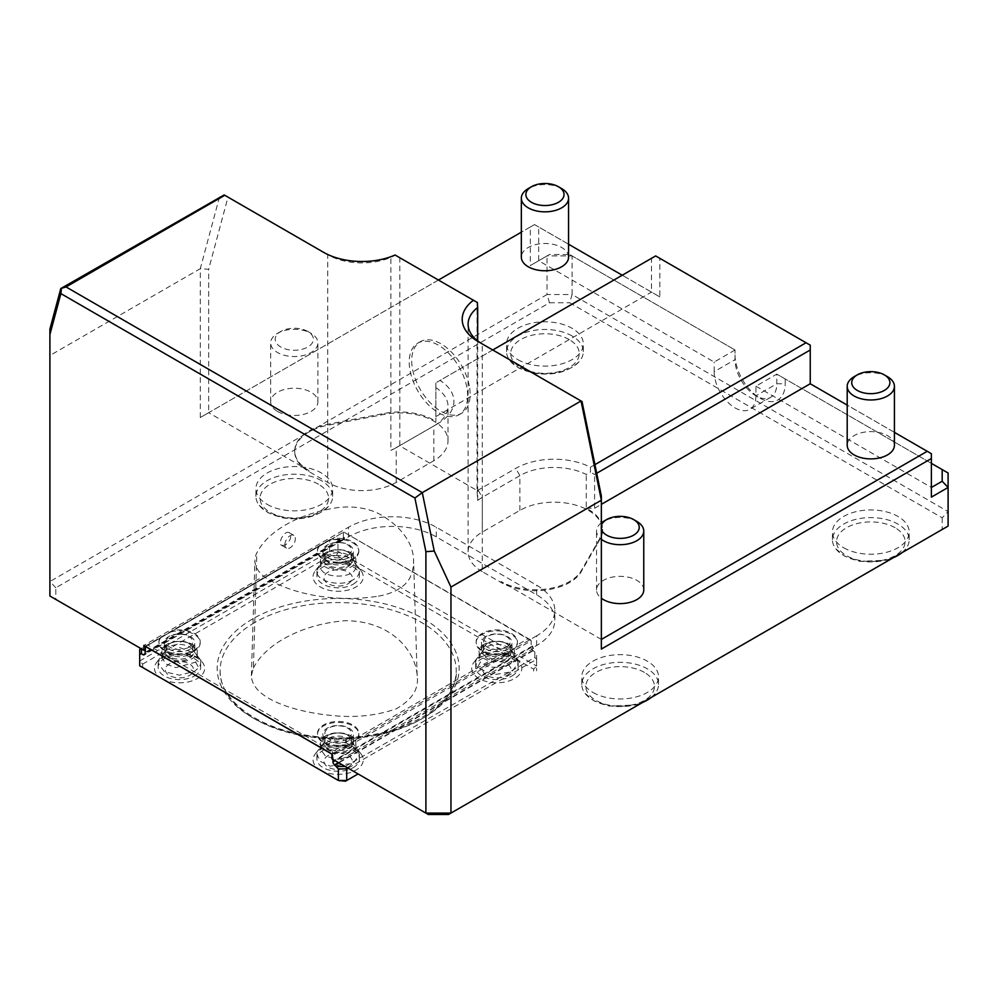<?xml version="1.0" encoding="UTF-8"?>
<svg xmlns="http://www.w3.org/2000/svg" width="998" height="998" viewBox="0 0 998 998"><rect width="100%" height="100%" fill="white"/><g stroke="black" fill="none" stroke-linecap="round" stroke-linejoin="round"><path stroke-width="0.75" stroke-dasharray="4.99 3.74" d="M284.892 544.758A7.385 4.266 -60 0 1 288.123 537.323A7.385 4.266 -60 0 1 293.811 535.352A7.385 4.266 -60 0 1 294.946 541.265A7.385 4.266 -60 0 1 290.119 547.777A7.385 4.266 -60 0 1 286.426 548.139A7.385 4.266 -60 0 1 284.892 544.758M285.353 545.02L281.785 545.457C277.195 543.336 284.655 529.551 289.358 532.782C292.015 536.525 290.68 540.604 285.353 545.02M376.296 596.492A114.595 66.167 180 0 1 269.211 579.925A46.657 26.934 180 0 1 254.927 560.04A46.657 26.934 180 0 1 256.823 552.904A114.595 66.167 180 0 1 335.041 508.032A46.657 26.934 180 0 1 381.548 515.23A114.595 66.167 180 0 1 413.596 559.953A114.595 66.167 180 0 1 410.415 576.669A46.657 26.934 180 0 1 376.296 596.492M253.405 668.061C265.393 644.134 301.995 624.099 345.208 620.706C392.251 620.793 415.954 652.305 417.152 675.646C419.098 688.77 412.137 699.823 396.256 708.792C377.157 715.516 356.336 717.812 333.794 715.678C297.816 712.572 252.307 699.748 251.371 675.746L253.405 668.061L256.823 552.904M887.509 376.708A23.603 13.635 0 0 0 854.113 376.708M894.42 445.258A23.603 13.635 0 0 0 887.509 435.627A23.603 13.635 0 0 0 861.773 432.67A23.603 13.635 0 0 0 847.202 445.258M785.177 378.941L776.818 374.113L755.923 386.176L755.923 395.819A29.541 17.053 60 0 1 749.81 409.342A29.541 17.053 60 0 1 727.043 401.433A29.541 17.053 60 0 1 714.156 371.705L735.039 359.642L735.039 349.986L735.039 359.642A29.541 17.053 -120 0 0 755.923 395.819A29.541 17.053 -120 0 0 770.693 397.279A29.541 17.053 -120 0 0 776.818 383.756L785.177 383.756L785.177 378.941L948.1 473.002L948.1 526.071L448.514 814.505M735.039 354.814A35.454 20.471 -120 0 0 760.102 398.227A35.454 20.471 -120 0 0 785.177 383.756M549.486 254.515L530.337 265.568L547.041 255.925L547.041 294.522L572.104 294.522L569.658 302.756L942.187 517.825L948.1 511.587L572.104 294.522L572.104 255.925L735.039 349.986L569.658 254.515L549.486 254.515L547.041 255.925L572.104 255.925L569.658 254.515M931.384 463.359L776.818 374.113L776.818 383.756L755.923 395.819L760.102 398.227M219.523 196.918L200.299 268.674L208.657 269.31L227.993 197.142L323.539 252.307M55.813 587.772L49.9 581.535L49.9 596.018L55.813 599.424L55.813 587.772L549.486 302.756L547.041 294.522L49.9 581.535L49.9 355.5L200.299 268.674L200.299 417.526L208.657 412.698L208.657 269.31M49.9 355.5L49.9 329.14M735.039 349.986L714.156 362.049L538.683 260.752L538.683 226.983L659.84 296.93L659.84 258.332L810.239 345.171L810.239 383.756L931.384 453.703L931.384 497.116M714.156 371.705L714.156 362.049M755.923 386.176L931.384 487.473M482.284 571.654A48.44 27.969 180 0 1 468.099 551.869A48.44 27.969 180 0 1 482.284 532.096L519.883 510.39A48.44 27.969 180 0 1 572.69 504.327A48.44 27.969 180 0 1 602.592 530.163A48.44 27.969 180 0 1 600.11 539.007L581.31 571.567A48.44 27.969 180 0 1 501.083 582.508L482.284 571.654L482.284 343.961L478.117 341.541L482.284 343.961A48.44 27.969 180 0 1 482.221 343.923M399.811 257.746L477.032 302.332L477.032 490.467L399.811 445.881L399.811 257.746L395.27 255.126L390.892 257.372A48.44 27.969 180 0 1 327.718 254.715L327.718 482.408L308.918 471.555A48.44 27.969 180 0 1 294.722 451.77A48.44 27.969 180 0 1 327.855 425.235L384.255 414.382A48.44 27.969 180 0 1 448.015 440.916A48.44 27.969 180 0 1 433.831 460.702L396.231 482.408A48.44 27.969 180 0 1 327.718 482.408M477.069 490.742A54.354 31.387 180 0 1 478.117 490.13L515.716 468.411A54.354 31.387 180 0 1 590.429 467.239L590.492 472.104L586.25 474.487A48.44 27.969 180 0 0 519.883 475.659L482.284 497.366A48.44 27.969 180 0 0 477.68 500.435L477.032 490.467M659.84 296.93L651.482 292.102L435.852 416.603L435.852 421.418L435.852 382.833L440.043 380.413A54.354 31.387 180 0 1 438.01 423.551L396.231 447.678A48.44 27.969 180 0 1 390.892 450.335L390.892 257.372M400.41 445.258A54.354 31.387 180 0 1 399.337 445.869L390.892 450.335M396.231 482.408L396.231 447.678L433.831 425.971A48.44 27.969 180 0 0 448.015 406.186A48.44 27.969 180 0 0 435.852 387.648M659.84 258.332L655.661 255.925L651.482 258.332L651.482 292.102L622.241 275.223M227.993 197.142L224.176 194.934M200.299 417.526L530.337 226.983L530.337 265.568M530.337 226.983L534.516 224.575L538.683 226.983M482.284 343.961L582.021 401.533M477.68 500.435L477.68 340.879M590.429 467.239L594.933 464.644M596.692 473.277L594.608 474.487L590.492 472.104M601.357 496.031L601.357 649.074M601.357 639.431L501.083 581.535A48.44 27.969 180 0 0 581.31 570.606L600.11 538.047A48.44 27.969 180 0 0 602.592 529.202A48.44 27.969 180 0 0 586.25 508.256L586.25 474.487M586.25 508.256L594.608 508.256L594.608 474.487M594.608 508.256L601.357 504.352M894.42 432.359L847.202 405.101M643.76 589.98A23.603 13.635 0 0 0 636.849 580.337A23.603 13.635 0 0 0 611.113 577.393A23.603 13.635 0 0 0 596.542 589.98A23.603 13.635 0 0 0 601.357 598.226M435.852 416.603L435.852 382.833L651.482 258.332M492.738 349.986L440.043 380.413M308.918 471.555L308.918 470.594A48.44 27.969 180 0 1 294.722 450.809A48.44 27.969 180 0 1 327.855 424.275L384.255 413.421A48.44 27.969 180 0 1 435.852 421.418M308.918 470.594L208.657 412.698L438.421 280.039M568.561 244.236L534.516 224.575L521.343 232.172M277.606 411.488A23.603 13.635 0 0 0 303.33 414.444A23.603 13.635 0 0 0 317.9 401.845A23.603 13.635 0 0 0 310.989 392.214A23.603 13.635 0 0 0 285.253 389.257A23.603 13.635 0 0 0 270.683 401.845A23.603 13.635 0 0 0 277.606 411.488M568.561 257.135A23.603 13.635 0 0 0 561.649 247.492A23.603 13.635 0 0 0 535.914 244.535A23.603 13.635 0 0 0 521.343 257.135M344.372 539.294L344.372 537.361L343.399 538.745L344.372 539.294L348.539 536.887L348.539 527.231L143.837 645.419M55.813 599.424L145.134 650.995M146.344 651.694L344.372 537.361M532.483 647.902L533.443 648.463L532.483 645.968L532.483 647.902L536.662 645.494A62.038 35.816 0 0 0 554.826 620.17A62.038 35.816 0 0 0 536.662 594.845L436.276 536.887A62.038 35.816 0 0 0 348.539 536.887M536.662 645.494L536.662 635.838A62.038 35.816 0 0 0 554.826 610.514A62.038 35.816 0 0 0 536.662 585.19L436.276 527.231A62.038 35.816 0 0 0 348.539 527.231M532.483 645.968L334.455 760.301L337.099 761.823L533.443 648.463M331.947 758.854L334.455 760.301M536.662 635.838L331.947 754.026M428.342 814.505L337.099 761.823M942.187 517.825L942.187 529.476M549.486 302.756L569.658 302.756M147.055 652.106L343.399 538.745M593.024 692.475A38.361 22.156 0 0 0 634.828 697.278A38.361 22.156 0 0 0 658.518 676.819A38.361 22.156 0 0 0 647.278 661.15A38.361 22.156 0 0 0 605.474 656.347A38.361 22.156 0 0 0 581.784 676.819A38.361 22.156 0 0 0 593.024 692.475M267.165 504.339A38.361 22.156 0 0 0 308.981 509.142A38.361 22.156 0 0 0 332.658 488.683A38.361 22.156 0 0 0 321.418 473.015A38.361 22.156 0 0 0 279.615 468.212A38.361 22.156 0 0 0 255.925 488.683A38.361 22.156 0 0 0 267.165 504.339M517.825 359.629A38.361 22.156 0 0 0 559.641 364.42A38.361 22.156 0 0 0 583.319 343.961A38.361 22.156 0 0 0 572.079 328.305A38.361 22.156 0 0 0 530.275 323.502A38.361 22.156 0 0 0 506.585 343.961A38.361 22.156 0 0 0 517.825 359.629M843.684 547.752A38.361 22.156 0 0 0 885.5 552.555A38.361 22.156 0 0 0 909.178 532.096A38.361 22.156 0 0 0 897.938 516.428A38.361 22.156 0 0 0 856.134 511.637A38.361 22.156 0 0 0 832.444 532.096A38.361 22.156 0 0 0 843.684 547.752M145.646 646.467L148.028 645.095L332.521 751.606L344.36 744.782A20.659 11.926 180 0 1 317.501 733.405A20.659 11.926 180 0 1 338.16 721.479A20.659 11.926 180 0 1 358.818 733.405A20.659 11.926 180 0 1 357.87 736.986L502.955 653.216A20.659 11.926 180 0 1 476.096 641.839A20.659 11.926 180 0 1 496.755 629.913A20.659 11.926 180 0 1 517.413 641.839A20.659 11.926 180 0 1 516.453 645.419L528.291 638.583L343.799 532.071L145.134 646.766M331.96 538.895L329.253 540.467A20.659 11.926 180 0 1 358.818 551.22L358.818 550.272A20.659 11.926 180 0 0 331.96 538.895L343.799 532.071L531.186 640.741L332.945 755.187L331.947 754.139M358.818 550.272A20.659 11.926 180 0 1 338.16 562.198A20.659 11.926 180 0 1 317.501 550.272A20.659 11.926 180 0 1 318.449 546.692L173.365 630.462A20.659 11.926 180 0 1 200.224 641.839A20.659 11.926 180 0 1 179.565 653.765A20.659 11.926 180 0 1 158.907 641.839A20.659 11.926 180 0 1 159.867 638.258L148.028 645.095M188.797 647.265A13.286 7.672 180 0 1 174.326 648.925A13.286 7.672 180 0 1 166.13 641.839A13.286 7.672 180 0 1 179.403 634.167A13.286 7.672 180 0 1 192.689 641.839A13.286 7.672 180 0 1 188.797 647.265M347.554 738.919A13.286 7.672 180 0 1 333.083 740.578A13.286 7.672 180 0 1 324.874 733.493A13.286 7.672 180 0 1 338.16 725.82A13.286 7.672 180 0 1 351.446 733.493A13.286 7.672 180 0 1 347.554 738.919M347.554 555.612A13.286 7.672 180 0 1 333.083 557.271A13.286 7.672 180 0 1 324.874 550.185A13.286 7.672 180 0 1 338.16 542.513A13.286 7.672 180 0 1 351.446 550.185A13.286 7.672 180 0 1 347.554 555.612M506.298 647.265A13.286 7.672 180 0 1 491.827 648.925A13.286 7.672 180 0 1 483.631 641.839A13.286 7.672 180 0 1 496.917 634.167A13.286 7.672 180 0 1 510.19 641.839A13.286 7.672 180 0 1 506.298 647.265M467.65 395.807A41.317 23.852 -120 0 0 466.79 387.174A41.317 23.852 -120 0 0 446.256 350.947A41.317 23.852 -120 0 0 417.775 343.162A41.317 23.852 -120 0 0 417.775 390.867A41.317 23.852 -120 0 0 459.092 414.719A41.317 23.852 -120 0 0 467.65 395.807M601.357 525.472A19.087 11.015 0 0 0 601.357 529.252M636.849 521.43A23.603 13.635 0 0 0 603.453 521.43M601.357 522.815A23.603 13.635 0 0 0 596.542 531.061A23.603 13.635 0 0 0 601.357 539.307M561.649 188.572A23.603 13.635 0 0 0 528.266 188.572M307.783 331.448A19.087 11.015 0 0 0 280.8 331.448A19.087 11.015 0 0 0 280.8 347.03A19.087 11.015 0 0 0 307.783 347.03A19.087 11.015 0 0 0 307.783 331.448L310.989 333.295A23.603 13.635 0 0 0 277.594 333.295A23.603 13.635 0 0 0 270.683 342.925A23.603 13.635 0 0 0 294.298 356.56A23.603 13.635 0 0 0 317.9 342.925A23.603 13.635 0 0 0 310.989 333.295L307.783 331.448M901.88 552.755A38.361 22.156 0 0 0 905.835 548.8A38.361 22.156 0 0 0 909.178 539.756A38.361 22.156 0 0 0 897.938 524.087A38.361 22.156 0 0 0 856.134 519.284A38.361 22.156 0 0 0 832.444 539.756A38.361 22.156 0 0 0 835.788 548.8A38.361 22.156 0 0 0 893.335 557.682M572.079 335.964A38.361 22.156 0 0 0 530.275 331.161A38.361 22.156 0 0 0 506.585 351.62A38.361 22.156 0 0 0 509.928 360.665A38.361 22.156 0 0 0 544.958 373.776A38.361 22.156 0 0 0 579.975 360.665A38.361 22.156 0 0 0 583.319 351.62A38.361 22.156 0 0 0 572.079 335.964M321.418 480.674A38.361 22.156 0 0 0 279.615 475.871A38.361 22.156 0 0 0 255.925 496.343A38.361 22.156 0 0 0 259.268 505.375A38.361 22.156 0 0 0 294.298 518.486A38.361 22.156 0 0 0 329.315 505.375A38.361 22.156 0 0 0 332.658 496.343A38.361 22.156 0 0 0 321.418 480.674M651.22 697.465A38.361 22.156 0 0 0 655.175 693.51A38.361 22.156 0 0 0 658.518 684.466A38.361 22.156 0 0 0 647.278 668.81A38.361 22.156 0 0 0 605.474 664.007A38.361 22.156 0 0 0 581.784 684.466A38.361 22.156 0 0 0 585.127 693.51A38.361 22.156 0 0 0 642.675 702.405M348.177 583.668A14.159 8.184 0 0 0 341.827 569.983A14.159 8.184 0 0 0 324.475 580A14.159 8.184 0 0 0 348.177 583.668M353.18 584.217A21.245 12.263 0 0 0 359.405 575.534A21.245 12.263 0 0 0 338.16 563.271A21.245 12.263 0 0 0 316.915 575.534A21.245 12.263 0 0 0 330.026 586.874A21.245 12.263 0 0 0 353.18 584.217M353.18 579.763C340.967 587.423 315.979 581.56 316.915 571.255L318.724 566.415C322.678 561.837 329.165 559.441 338.16 559.204C347.167 559.441 353.641 561.837 357.596 566.415L359.405 571.243C359.292 574.549 357.222 577.38 353.18 579.763M254.69 622.552A118.038 68.151 0 0 0 220.121 670.743A118.038 68.151 0 0 0 338.16 738.894A118.038 68.151 0 0 0 456.211 670.743A118.038 68.151 0 0 0 383.332 607.77A118.038 68.151 0 0 0 254.69 622.552M506.922 675.471A14.159 8.184 0 0 0 500.572 661.786A14.159 8.184 0 0 0 483.232 671.804A14.159 8.184 0 0 0 506.922 675.471M348.177 767.125A14.159 8.184 0 0 0 341.827 753.44A14.159 8.184 0 0 0 324.475 763.458A14.159 8.184 0 0 0 348.177 767.125M189.42 675.471A14.159 8.184 0 0 0 183.071 661.786A14.159 8.184 0 0 0 165.73 671.804A14.159 8.184 0 0 0 189.42 675.471M338.16 562.286A25.087 14.483 0 0 0 315.256 570.856A25.087 14.483 0 0 0 338.16 591.253A25.087 14.483 0 0 0 361.064 570.856A25.087 14.483 0 0 0 355.899 566.527A25.087 14.483 0 0 0 338.16 562.286M358.07 773.937L345.495 781.197M161.863 678.59A25.087 14.483 0 0 0 193.812 680.249A25.087 14.483 0 0 0 202.469 662.41A25.087 14.483 0 0 0 179.565 653.84A25.087 14.483 0 0 0 156.674 662.41A25.087 14.483 0 0 0 161.801 678.553L142.664 667.5L142.664 664.094L139.708 660.975L139.708 649.411L329.602 539.781L329.602 551.345L330.825 555.462L336.725 555.462L514.494 658.081A25.087 14.483 0 0 0 473.85 662.41A25.087 14.483 0 0 0 473.638 662.709A25.087 14.483 0 0 0 497.029 682.807A25.087 14.483 0 0 0 519.646 662.41A25.087 14.483 0 0 0 514.494 658.081L533.656 669.159L533.656 672.565M142.664 664.094L330.825 555.462M345.121 766.464L534.841 657.42L536.612 659.291L536.612 654.476L536.612 666.04L337.948 551.345L329.602 551.345L139.708 660.975L139.708 665.803L142.664 667.5M511.937 676.008A21.245 12.263 0 0 0 518.162 667.338A21.245 12.263 0 0 0 496.917 655.062A21.245 12.263 0 0 0 475.659 667.338A21.245 12.263 0 0 0 488.783 678.665A21.245 12.263 0 0 0 511.937 676.008M353.18 767.662A21.245 12.263 0 0 0 359.405 758.991A21.245 12.263 0 0 0 338.16 746.729A21.245 12.263 0 0 0 316.915 758.991A21.245 12.263 0 0 0 330.026 770.319A21.245 12.263 0 0 0 353.18 767.662M194.435 676.008A21.245 12.263 0 0 0 200.66 667.338A21.245 12.263 0 0 0 179.403 655.062A21.245 12.263 0 0 0 158.158 667.338A21.245 12.263 0 0 0 171.282 678.665A21.245 12.263 0 0 0 194.435 676.008M325.635 552.667A17.702 10.217 0 0 0 320.458 559.903A17.702 10.217 0 0 0 338.16 570.12A17.702 10.217 0 0 0 355.862 559.903A17.702 10.217 0 0 0 338.16 549.673A17.702 10.217 0 0 0 325.635 552.667M327.332 552.468A15.307 8.845 180 0 1 344.023 550.559A15.307 8.845 180 0 1 353.467 558.718A15.307 8.845 180 0 1 348.988 564.968A15.307 8.845 180 0 1 332.297 566.889A15.307 8.845 180 0 1 322.853 558.718A15.307 8.845 180 0 1 327.332 552.468M167.053 644.234A17.702 10.217 0 0 0 161.863 651.457A17.702 10.217 0 0 0 175.785 661.449A17.702 10.217 0 0 0 195.658 655.723A17.702 10.217 0 0 0 197.28 651.457A17.702 10.217 0 0 0 186.339 642.013A17.702 10.217 0 0 0 167.053 644.234M168.737 644.034A15.307 8.845 180 0 1 185.428 642.113A15.307 8.845 180 0 1 194.872 650.284A15.307 8.845 180 0 1 190.393 656.534A15.307 8.845 180 0 1 173.714 658.455A15.307 8.845 180 0 1 164.258 650.284A15.307 8.845 180 0 1 168.737 644.034M343.374 532.308L343.374 539.057A2.358 1.36 60 0 1 342.888 540.13A2.358 1.36 60 0 1 341.703 540.018L337.948 539.781L337.948 551.345L336.725 555.462M348.053 768.148L536.612 659.291L536.612 670.856L536.612 666.04L533.656 669.159M337.948 539.781L330.338 539.357L141.479 648.887M320.458 770.144A25.087 14.483 0 0 0 352.406 771.816A25.087 14.483 0 0 0 361.064 753.977A25.087 14.483 0 0 0 328.417 746.541A25.087 14.483 0 0 0 315.256 753.977A25.087 14.483 0 0 0 320.395 770.107M339.594 781.197L161.826 678.565M325.635 735.8A17.702 10.217 0 0 0 320.458 743.023A17.702 10.217 0 0 0 338.16 753.24A17.702 10.217 0 0 0 355.862 743.023A17.702 10.217 0 0 0 345.196 733.642A17.702 10.217 0 0 0 325.635 735.8M327.332 735.601A15.307 8.845 180 0 1 344.023 733.68A15.307 8.845 180 0 1 353.467 741.851A15.307 8.845 180 0 1 348.988 748.101A15.307 8.845 180 0 1 332.297 750.009A15.307 8.845 180 0 1 322.853 741.851A15.307 8.845 180 0 1 327.332 735.601M484.23 644.234A17.702 10.217 0 0 0 479.052 651.457A17.702 10.217 0 0 0 480.5 655.511A17.702 10.217 0 0 0 500.335 661.474A17.702 10.217 0 0 0 514.457 651.457A17.702 10.217 0 0 0 503.528 642.013A17.702 10.217 0 0 0 484.23 644.234M485.926 644.034A15.307 8.845 180 0 1 502.618 642.113A15.307 8.845 180 0 1 512.061 650.284A15.307 8.845 180 0 1 507.583 656.534A15.307 8.845 180 0 1 490.891 658.455A15.307 8.845 180 0 1 481.448 650.284A15.307 8.845 180 0 1 485.926 644.034M348.988 557.47A15.307 8.845 180 0 1 332.297 559.391A15.307 8.845 180 0 1 322.853 551.22A15.307 8.845 180 0 1 338.16 542.388A15.307 8.845 180 0 1 353.467 551.22A15.307 8.845 180 0 1 348.988 557.47M190.393 649.037A15.307 8.845 180 0 1 173.714 650.958A15.307 8.845 180 0 1 164.258 642.787A15.307 8.845 180 0 1 179.565 633.942A15.307 8.845 180 0 1 194.872 642.787A15.307 8.845 180 0 1 190.393 649.037M534.841 657.42L534.841 652.006L536.612 654.476M339.719 539.357L330.338 539.357M341.703 540.504L143.463 654.95M341.703 540.018L343.374 539.057M534.841 652.006L532.857 650.372A2.358 1.36 60 0 1 531.186 647.49L531.186 640.741M532.857 650.372L338.459 762.609M532.857 650.858L338.871 762.846M348.988 740.603A15.307 8.845 180 0 1 332.297 742.512A15.307 8.845 180 0 1 322.853 734.353A15.307 8.845 180 0 1 338.16 725.509A15.307 8.845 180 0 1 353.467 734.353A15.307 8.845 180 0 1 348.988 740.603M507.583 649.037A15.307 8.845 180 0 1 490.891 650.958A15.307 8.845 180 0 1 481.448 642.787A15.307 8.845 180 0 1 496.755 633.942A15.307 8.845 180 0 1 512.061 642.787A15.307 8.845 180 0 1 507.583 649.037M329.253 540.467L318.449 546.692M358.818 551.22A20.659 11.926 180 0 1 338.16 563.146A20.659 11.926 180 0 1 317.501 551.22A20.659 11.926 180 0 1 319.522 546.081M173.365 630.462L159.867 638.258M170.658 632.021A20.659 11.926 180 0 1 200.224 642.787A20.659 11.926 180 0 1 179.565 654.713A20.659 11.926 180 0 1 158.907 642.787A20.659 11.926 180 0 1 160.928 637.647M332.945 759.428L332.945 755.187M332.521 751.606L332.521 754.463M344.36 744.782L347.067 745.107L356.797 739.493L357.87 736.986M347.067 745.107A20.659 11.926 180 0 1 317.501 734.353A20.659 11.926 180 0 1 338.16 722.427A20.659 11.926 180 0 1 358.818 734.353A20.659 11.926 180 0 1 356.797 739.493M502.955 653.216L505.662 653.553L515.392 647.927L516.453 645.419M505.662 653.553A20.659 11.926 180 0 1 476.096 642.787A20.659 11.926 180 0 1 496.755 630.861A20.659 11.926 180 0 1 517.413 642.787A20.659 11.926 180 0 1 515.392 647.927M528.291 638.583L530.761 640.017M198.827 657.719L179.465 650.646L160.054 658.069L158.158 663.134L164.47 671.779L179.465 675.159L194.423 671.405L198.752 667.774A21.245 12.263 0 0 0 200.66 662.697A21.245 12.263 0 0 0 198.827 657.719L195.708 653.69L179.503 647.465L163.385 653.341L161.863 657.457L165.78 663.92L175.785 667.625L195.658 662.161A17.702 10.217 0 0 0 197.28 657.894A17.702 10.217 0 0 0 195.733 653.715L202.469 662.41M195.658 662.161L198.752 667.774M192.302 649.299A14.109 8.146 0 0 0 192.29 649.274A14.109 8.146 0 0 0 179.403 644.446A14.109 8.146 0 0 0 166.529 649.274A14.109 8.146 0 0 0 165.868 650.322A14.109 8.146 0 0 0 172.23 659.603A14.109 8.146 0 0 0 189.383 658.356A14.109 8.146 0 0 0 192.951 650.322A14.109 8.146 0 0 0 192.302 649.299M345.196 740.079L346.543 743.073L357.496 749.386L359.392 754.55L353.18 763.383L330.026 766.09L320.508 761.486L316.915 754.563L318.824 749.386L329.964 743.036L331.286 740.042L321.942 745.244L320.458 749.249L325.647 756.322L338.16 759.253L350.685 756.322L355.862 749.249L354.377 745.244L345.196 740.079A17.702 10.217 0 0 0 331.286 740.042M346.543 743.073A21.245 12.263 0 0 0 329.964 743.036M332.721 736.736A14.109 8.146 0 0 0 325.286 740.928A14.109 8.146 0 0 0 324.612 741.976A14.109 8.146 0 0 0 330.974 751.257A14.109 8.146 0 0 0 348.14 750.009A14.109 8.146 0 0 0 351.708 741.976A14.109 8.146 0 0 0 351.034 740.928A14.109 8.146 0 0 0 332.721 736.736M338.16 555.537C330.775 555.724 325.41 557.757 322.08 561.637L320.458 565.978C319.397 579.451 356.922 579.451 355.862 565.978L354.253 561.649C350.909 557.757 345.545 555.724 338.16 555.537M338.16 552.655A14.109 8.146 0 0 0 325.286 557.47A14.109 8.146 0 0 0 324.612 558.518A14.109 8.146 0 0 0 330.974 567.8A14.109 8.146 0 0 0 348.14 566.552A14.109 8.146 0 0 0 351.708 558.518A14.109 8.146 0 0 0 351.034 557.47A14.109 8.146 0 0 0 338.16 552.655M479.052 657.894A17.702 10.217 0 0 1 480.437 653.927L477.306 657.969L496.854 650.646L516.265 658.069L518.162 663.121L511.937 671.729L492.887 674.898L477.381 667.525L480.5 661.948A17.702 10.217 0 0 1 479.052 657.894L479.052 651.457M477.306 657.969A21.245 12.263 0 0 0 475.659 662.697A21.245 12.263 0 0 0 477.381 667.525M480.437 653.927L496.817 647.465L512.935 653.341L514.457 657.47L510.477 663.969L500.335 667.662L488.583 666.864L480.5 661.948M483.893 649.461A14.109 8.146 0 0 0 483.369 650.322A14.109 8.146 0 0 0 489.731 659.603A14.109 8.146 0 0 0 506.884 658.356A14.109 8.146 0 0 0 510.452 650.322A14.109 8.146 0 0 0 509.791 649.274A14.109 8.146 0 0 0 496.917 644.446A14.109 8.146 0 0 0 484.03 649.274A14.109 8.146 0 0 0 483.893 649.461M469.272 385.739A41.317 23.852 -120 0 0 448.738 349.512A41.317 23.852 -120 0 0 420.258 341.728A41.317 23.852 -120 0 0 420.258 389.432A41.317 23.852 -120 0 0 461.575 413.284A41.317 23.852 -120 0 0 469.272 385.739M478.117 490.13L482.284 497.366L482.284 532.096M438.01 423.551L433.831 425.971L433.831 460.702M519.883 510.39L519.883 475.659L515.716 468.411M501.083 582.508L501.083 581.535M581.31 571.567L581.31 570.606M600.11 539.007L600.11 538.047M384.255 414.382L384.255 413.421M327.855 425.235L327.855 424.275M436.276 536.887L436.276 527.231M536.662 594.845L536.662 585.19M895.044 527.692A34.281 19.785 0 0 0 837.709 536.562A34.281 19.785 0 0 0 879.687 560.801A34.281 19.785 0 0 0 895.044 527.692M569.197 339.557A34.281 19.785 0 0 0 511.849 348.427A34.281 19.785 0 0 0 553.828 372.666A34.281 19.785 0 0 0 569.197 339.557M318.524 484.267A34.281 19.785 0 0 0 261.189 493.149A34.281 19.785 0 0 0 303.167 517.376A34.281 19.785 0 0 0 318.524 484.267M644.384 672.403A34.281 19.785 0 0 0 587.049 681.272A34.281 19.785 0 0 0 629.027 705.511A34.281 19.785 0 0 0 644.384 672.403M252.606 618.935A120.995 69.86 0 0 0 306.848 735.8A120.995 69.86 0 0 0 455.038 650.247A120.995 69.86 0 0 0 252.606 618.935M531.186 647.49L335.116 760.688M188.797 654.476A13.286 7.672 0 0 0 192.689 649.049A13.286 7.672 0 0 0 179.403 641.39A13.286 7.672 0 0 0 166.13 649.049A13.286 7.672 0 0 0 174.326 656.135A13.286 7.672 0 0 0 188.797 654.476M347.554 746.13A13.286 7.672 0 0 0 351.446 740.703A13.286 7.672 0 0 0 338.16 733.043A13.286 7.672 0 0 0 324.874 740.703A13.286 7.672 0 0 0 333.083 747.789A13.286 7.672 0 0 0 347.554 746.13M347.554 562.672A13.286 7.672 0 0 0 351.446 557.258A13.286 7.672 0 0 0 338.16 549.586A13.286 7.672 0 0 0 324.874 557.258A13.286 7.672 0 0 0 333.083 564.344A13.286 7.672 0 0 0 347.554 562.672M506.298 654.476A13.286 7.672 0 0 0 510.19 649.049A13.286 7.672 0 0 0 496.917 641.39A13.286 7.672 0 0 0 483.631 649.049A13.286 7.672 0 0 0 491.827 656.135A13.286 7.672 0 0 0 506.298 654.476M293.811 535.352L289.358 532.782M286.426 548.139L281.785 545.457M417.152 675.646L413.571 559.953M251.384 675.746L254.927 560.053M770.693 397.279L749.81 409.342M468.099 551.869L468.099 324.175M602.592 530.163L602.592 529.202M448.015 440.916L448.015 406.186M294.722 451.77L294.722 450.809M554.826 620.17L554.826 610.514M596.542 589.98L596.542 531.061M280.8 331.448L277.594 333.295M317.9 401.845L317.9 342.925M270.683 401.845L270.683 342.925M909.178 539.756L909.178 532.096M832.444 539.756L832.444 532.096M835.788 548.8L844.745 556.21L859.765 561.363L886.985 560.19L891.701 558.63M902.192 552.568L905.835 548.8M583.319 351.62L583.319 343.961M506.585 351.62L506.585 343.961M509.928 360.665L518.885 368.075L533.905 373.227C554.002 376.059 569.359 371.867 579.975 360.665M332.658 496.343L332.658 488.683M255.925 496.343L255.925 488.683M259.268 505.375L268.225 512.785L283.245 517.95C303.342 520.781 318.699 516.59 329.315 505.375M658.518 684.466L658.518 676.819M581.784 684.466L581.784 676.819M585.127 693.51L594.084 700.92L609.104 706.085L636.325 704.912L641.04 703.353M651.532 697.29L655.175 693.51M359.405 575.534L359.405 571.243M316.915 575.534L316.915 571.255M318.711 566.402L315.256 570.856M357.608 566.402L361.064 570.856M220.121 670.743C218.874 699.997 258.594 729.513 311.488 735.9C382.87 747.053 459.367 710.875 456.211 670.743M353.467 558.718L353.467 551.22M322.853 558.718L322.853 551.22M194.872 650.284L194.872 642.787M164.258 650.284L164.258 642.787M342.888 540.13L144.648 654.588M353.467 741.851L353.467 734.353M322.853 741.851L322.853 734.353M512.061 650.284L512.061 642.787M481.448 650.284L481.448 642.787M317.501 551.22L317.501 550.272M200.224 642.787L200.224 641.839M158.907 642.787L158.907 641.839M358.818 734.353L358.818 733.405M317.501 734.353L317.501 733.405M517.413 642.787L517.413 641.839M476.096 642.787L476.096 641.839M200.66 667.338L200.66 662.697M158.158 667.338L158.158 663.134M160.042 658.056L156.674 662.41M197.28 657.894L197.28 651.457M161.863 657.457L161.863 651.457M166.529 649.274L163.385 653.341M192.29 649.274L195.708 653.69M165.868 650.322L166.13 641.839M192.951 650.322L192.689 641.839M359.405 758.991L359.405 754.55M316.915 758.991L316.915 754.563M318.824 749.386L315.256 753.977M357.496 749.373L361.064 753.977M355.862 749.249L355.862 743.023M320.458 749.249L320.458 743.023M325.286 740.928L321.942 745.244M351.034 740.928L354.377 745.244M324.612 741.976L324.874 733.493M351.708 741.976L351.446 733.493M355.862 565.978L355.862 559.903M320.458 565.978L320.458 559.903M325.286 557.47L322.055 561.637M351.034 557.47L354.265 561.637M324.612 558.518L324.874 550.185M351.708 558.518L351.446 550.185M518.162 667.338L518.162 663.121M475.659 667.338L475.659 662.697M477.493 657.719L473.85 662.41M516.278 658.056L519.646 662.41M514.457 657.47L514.457 651.457M484.03 649.274L480.612 653.69M509.791 649.274L512.935 653.341M483.369 650.322L483.631 641.839M510.452 650.322L510.19 641.839M459.092 414.719L461.575 413.284M417.775 343.162L420.258 341.728"/><path stroke-width="1.5" d="M887.509 376.708L884.303 374.861A19.087 11.015 0 0 0 857.319 374.861A19.087 11.015 0 0 0 857.319 390.443A19.087 11.015 0 0 0 884.303 390.443A19.087 11.015 0 0 0 884.303 374.861L887.509 376.708A23.603 13.635 0 0 1 894.42 386.351A23.603 13.635 0 0 1 870.817 399.973A23.603 13.635 0 0 1 847.202 386.351A23.603 13.635 0 0 1 854.113 376.708L857.319 374.861M847.202 386.351L847.202 445.258A23.603 13.635 0 0 0 854.113 454.901A23.603 13.635 0 0 0 879.849 457.857A23.603 13.635 0 0 0 894.42 445.258L894.42 386.351M931.384 487.473L942.187 481.236L948.1 487.473L948.1 473.002L931.384 463.359M942.187 481.236L942.187 469.596M224.787 195.284L66.03 286.937L422.291 492.625L434.242 551.046L450.959 587.049L601.357 500.223L581.048 400.971L422.291 492.625L414.906 498.014L60.878 293.612L49.9 334.604L49.9 329.14L60.778 288.572L224.176 194.934L323.539 252.307A54.354 31.387 180 0 0 395.071 255.014L473.426 300.248A54.354 31.387 180 0 0 478.117 341.541L582.021 401.533L601.357 496.031L601.357 649.074L931.384 458.531L931.384 453.703L894.42 432.359M66.03 286.937L60.778 288.572M450.959 587.049L450.959 813.083L948.1 526.071L948.1 487.473L931.384 497.116L931.384 458.531M482.221 343.923A48.44 27.969 180 0 1 468.099 324.175A48.44 27.969 180 0 1 477.68 307.484L477.368 302.519L473.426 300.248M594.933 464.644L806.06 342.751L655.661 255.925L492.738 349.986M806.06 342.751L810.239 345.171L810.239 349.986L596.692 473.277M61.389 288.921L60.878 293.612M49.9 334.604L49.9 596.018L143.837 650.247L143.837 645.419L331.947 754.026L331.947 758.854L428.342 814.505L448.514 814.505L450.959 813.083L425.897 813.083L425.897 551.682L434.242 551.046M425.897 551.682L414.906 498.014M477.68 340.879L477.68 307.484M601.357 504.352L810.239 383.756L810.239 349.986M847.202 405.101L810.239 383.756M601.357 639.431L927.217 451.296M601.357 598.226A23.603 13.635 0 0 0 603.453 599.623A23.603 13.635 0 0 0 629.189 602.567A23.603 13.635 0 0 0 643.76 589.98L643.76 531.061A23.603 13.635 0 0 0 636.849 521.43L633.643 519.571A19.087 11.015 0 0 0 606.659 519.571A19.087 11.015 0 0 0 601.357 525.472M521.343 232.172L438.421 280.039M622.241 275.223L568.561 244.236M531.46 186.726L528.266 188.572A23.603 13.635 0 0 0 521.343 198.215L521.343 257.135A23.603 13.635 0 0 0 528.266 266.765A23.603 13.635 0 0 0 553.99 269.722A23.603 13.635 0 0 0 568.561 257.135L568.561 198.215A23.603 13.635 0 0 0 561.649 188.572L558.443 186.726A19.087 11.015 0 0 0 531.46 186.726A19.087 11.015 0 0 0 531.46 202.307A19.087 11.015 0 0 0 558.443 202.307A19.087 11.015 0 0 0 558.443 186.726L561.649 188.572M145.134 650.995L143.837 650.247M601.357 529.252A19.087 11.015 0 0 0 628.94 537.149A19.087 11.015 0 0 0 633.643 519.571L636.849 521.43M606.659 519.571L603.453 521.43A23.603 13.635 0 0 0 601.357 522.815M601.357 539.307A23.603 13.635 0 0 0 627.692 543.985A23.603 13.635 0 0 0 643.76 531.061M521.343 198.215A23.603 13.635 0 0 0 544.958 211.838A23.603 13.635 0 0 0 568.561 198.215M893.335 557.682A38.361 22.156 0 0 0 901.88 552.755M642.675 702.405A38.361 22.156 0 0 0 651.22 697.465M348.053 768.148L346.718 768.922L346.718 780.486L358.07 773.937M346.718 780.486L345.495 781.197L338.372 780.486L346.718 780.486M141.479 648.887L141.479 653.802L139.708 654.226L139.708 649.411L141.055 648.638M346.156 767.05L346.718 768.922L338.372 768.922L334.617 764.83A2.358 1.36 60 0 1 332.945 761.936L332.945 759.428M331.947 754.139L145.558 646.517L145.134 653.503L143.463 654.95L141.479 653.802M145.134 653.503A2.358 1.36 60 0 1 144.648 654.588A2.358 1.36 60 0 1 143.463 654.476M338.459 762.609L334.617 764.83M338.871 762.846L334.617 765.316M336.6 766.464L345.121 766.464M139.708 654.226L139.708 665.803L338.372 780.486L338.372 768.922M335.116 760.688L332.945 761.936M891.701 558.63L902.192 552.568M641.04 703.353L651.532 697.29"/></g></svg>
